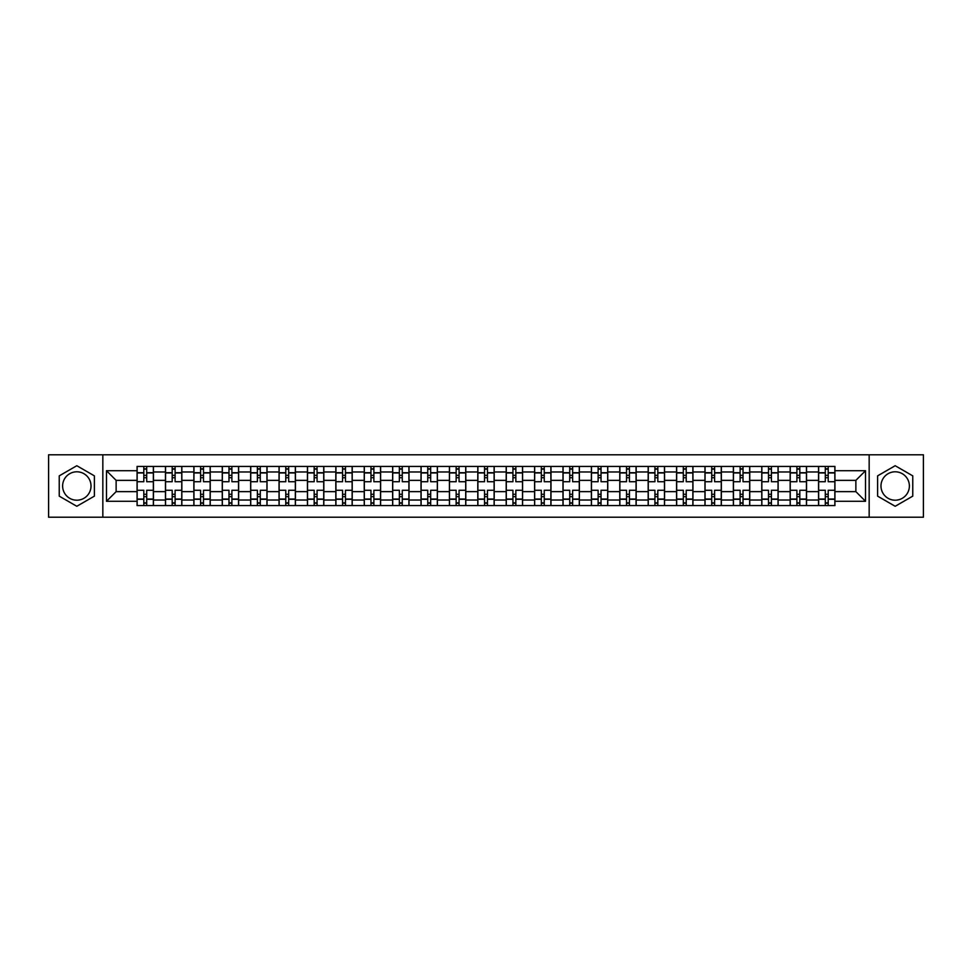 <?xml version="1.0" encoding="UTF-8"?>
<svg xmlns="http://www.w3.org/2000/svg" width="972" height="972" viewBox="0 0 972 972"><rect width="100%" height="100%" fill="white"/><g stroke="black" fill="none" stroke-linecap="round" stroke-linejoin="round"><path stroke-width="1.46" d="M76.812 500.203A14.203 14.203 0 0 1 62.621 486A14.203 14.203 0 0 1 76.812 471.797A14.203 14.203 0 0 1 91.016 486A14.203 14.203 0 0 1 76.812 500.203M895.188 500.203A14.203 14.203 0 0 1 880.984 486A14.203 14.203 0 0 1 895.188 471.797A14.203 14.203 0 0 1 909.379 486A14.203 14.203 0 0 1 895.188 500.203M869.162 517.213L923.4 517.213L923.4 454.787L48.6 454.787L48.6 517.213L869.162 517.213L869.162 454.787M165.459 505.562L165.459 471.979L153.442 471.979L153.442 505.562M153.442 471.979L153.442 466.438M165.459 471.979L165.459 466.438M181.837 466.438L181.837 505.562M193.853 505.562L193.853 466.438M210.231 466.438L210.231 505.562M222.248 505.562L222.248 466.438M238.626 466.438L238.626 505.562M250.642 505.562L250.642 466.438M267.033 466.438L267.033 505.562M279.037 505.562L279.037 466.438M295.427 466.438L295.427 505.562M307.431 505.562L307.431 466.438M323.822 466.438L323.822 505.562M335.826 505.562L335.826 466.438M352.216 466.438L352.216 505.562M364.233 505.562L364.233 466.438M380.611 466.438L380.611 505.562M392.627 505.562L392.627 466.438M409.005 466.438L409.005 505.562M421.022 505.562L421.022 466.438M437.4 466.438L437.4 505.562M449.416 505.562L449.416 466.438M465.795 466.438L465.795 505.562M477.811 505.562L477.811 466.438M494.189 466.438L494.189 505.562M506.205 505.562L506.205 466.438M522.584 466.438L522.584 505.562M534.6 505.562L534.6 466.438M550.978 466.438L550.978 505.562M562.995 505.562L562.995 466.438M579.373 466.438L579.373 505.562M591.389 505.562L591.389 466.438M607.767 466.438L607.767 505.562M619.784 505.562L619.784 466.438M636.174 466.438L636.174 505.562M648.178 505.562L648.178 466.438M664.569 466.438L664.569 505.562M676.573 505.562L676.573 466.438M692.963 466.438L692.963 505.562M704.967 505.562L704.967 466.438M721.358 466.438L721.358 505.562M733.374 505.562L733.374 466.438M749.752 466.438L749.752 505.562M761.769 505.562L761.769 466.438M778.147 466.438L778.147 505.562M790.163 505.562L790.163 466.438M806.541 466.438L806.541 505.562M818.558 505.562L818.558 466.438M818.558 491.638L806.541 491.638M790.163 491.638L778.147 491.638M761.769 491.638L749.752 491.638M733.374 491.638L721.358 491.638M704.967 491.638L692.963 491.638M676.573 491.638L664.569 491.638M648.178 491.638L636.174 491.638M619.784 491.638L607.767 491.638M591.389 491.638L579.373 491.638M562.995 491.638L550.978 491.638M534.6 491.638L522.584 491.638M506.205 491.638L494.189 491.638M477.811 491.638L465.795 491.638M449.416 491.638L437.4 491.638M421.022 491.638L409.005 491.638M392.627 491.638L380.611 491.638M364.233 491.638L352.216 491.638M335.826 491.638L323.822 491.638M307.431 491.638L295.427 491.638M279.037 491.638L267.033 491.638M250.642 491.638L238.626 491.638M222.248 491.638L210.231 491.638M193.853 491.638L181.837 491.638M165.459 491.638L153.442 491.638M818.558 480.362L806.541 480.362M790.163 480.362L778.147 480.362M761.769 480.362L749.752 480.362M733.374 480.362L721.358 480.362M704.967 480.362L692.963 480.362M676.573 480.362L664.569 480.362M648.178 480.362L636.174 480.362M619.784 480.362L607.767 480.362M591.389 480.362L579.373 480.362M562.995 480.362L550.978 480.362M534.6 480.362L522.584 480.362M506.205 480.362L494.189 480.362M477.811 480.362L465.795 480.362M449.416 480.362L437.4 480.362M421.022 480.362L409.005 480.362M392.627 480.362L380.611 480.362M364.233 480.362L352.216 480.362M335.826 480.362L323.822 480.362M307.431 480.362L295.427 480.362M279.037 480.362L267.033 480.362M250.642 480.362L238.626 480.362M222.248 480.362L210.231 480.362M193.853 480.362L181.837 480.362M165.459 480.362L153.442 480.362M116.13 491.638L137.064 491.638L137.064 480.362L116.13 480.362L116.13 491.638L106.483 501.285L106.483 470.715L137.064 470.715L137.064 480.362M834.936 480.362L834.936 491.638L855.87 491.638L855.87 480.362L834.936 480.362L834.936 466.438L137.064 466.438L137.064 470.715M834.936 470.715L865.517 470.715L865.517 501.285L834.936 501.285L834.936 491.638M137.064 491.638L137.064 505.562L834.936 505.562L834.936 501.285M137.064 501.285L106.483 501.285M102.838 517.213L102.838 454.787M94.381 475.855L76.812 465.722L59.243 475.855L59.243 496.145L76.812 506.278L94.381 496.145L94.381 475.855M912.757 475.855L895.188 465.722L877.619 475.855L877.619 496.145L895.188 506.278L912.757 496.145L912.757 475.855M146.711 502.84L143.795 502.84M143.795 469.16L146.711 469.16M175.106 502.84L172.19 502.84M172.19 469.16L175.106 469.16M203.5 502.84L200.584 502.84M200.584 469.16L203.5 469.16M231.895 502.84L228.979 502.84M228.979 469.16L231.895 469.16M260.289 502.84L257.386 502.84M257.386 469.16L260.289 469.16M288.684 502.84L285.78 502.84M285.78 469.16L288.684 469.16M317.079 502.84L314.175 502.84M314.175 469.16L317.079 469.16M345.473 502.84L342.569 502.84M342.569 469.16L345.473 469.16M373.88 502.84L370.964 502.84M370.964 469.16L373.88 469.16M402.274 502.84L399.358 502.84M399.358 469.16L402.274 469.16M430.669 502.84L427.753 502.84M427.753 469.16L430.669 469.16M459.063 502.84L456.147 502.84M456.147 469.16L459.063 469.16M487.458 502.84L484.542 502.84M484.542 469.16L487.458 469.16M515.853 502.84L512.937 502.84M512.937 469.16L515.853 469.16M544.247 502.84L541.331 502.84M541.331 469.16L544.247 469.16M572.642 502.84L569.726 502.84M569.726 469.16L572.642 469.16M601.036 502.84L598.12 502.84M598.12 469.16L601.036 469.16M629.431 502.84L626.527 502.84M626.527 469.16L629.431 469.16M657.825 502.84L654.921 502.84M654.921 469.16L657.825 469.16M686.22 502.84L683.316 502.84M683.316 469.16L686.22 469.16M714.614 502.84L711.711 502.84M711.711 469.16L714.614 469.16M743.021 502.84L740.105 502.84M740.105 469.16L743.021 469.16M771.416 502.84L768.5 502.84M768.5 469.16L771.416 469.16M799.81 502.84L796.894 502.84M796.894 469.16L799.81 469.16M828.205 502.84L825.289 502.84M825.289 469.16L828.205 469.16M106.483 470.715L116.13 480.362M855.87 491.638L865.517 501.285M855.87 480.362L865.517 470.715M153.357 505.562L153.357 481.723L146.711 481.723L146.711 466.438M143.795 466.438L143.795 481.723L137.149 481.723L137.149 466.438M153.357 481.723L153.357 466.438M137.149 505.562L137.149 490.277L143.795 490.277L143.795 505.562M146.711 505.562L146.711 490.277L153.357 490.277M143.795 477.714L146.711 477.714M137.149 490.277L137.149 481.723M146.711 494.286L143.795 494.286M146.711 503.204L143.795 503.204M143.795 496.643L146.711 496.643M146.711 475.357L143.795 475.357M143.795 468.796L146.711 468.796M181.752 505.562L181.752 481.723L175.106 481.723L175.106 466.438M172.19 466.438L172.19 481.723L165.544 481.723L165.544 466.438M181.752 481.723L181.752 466.438M165.544 505.562L165.544 490.277L172.19 490.277L172.19 505.562M175.106 505.562L175.106 490.277L181.752 490.277M172.19 477.714L175.106 477.714M165.544 490.277L165.544 481.723M175.106 494.286L172.19 494.286M175.106 503.204L172.19 503.204M172.19 496.643L175.106 496.643M175.106 475.357L172.19 475.357M172.19 468.796L175.106 468.796M210.146 505.562L210.146 481.723L203.5 481.723L203.5 466.438M200.584 466.438L200.584 481.723L193.95 481.723L193.95 466.438M210.146 481.723L210.146 466.438M193.95 505.562L193.95 490.277L200.584 490.277L200.584 505.562M203.5 505.562L203.5 490.277L210.146 490.277M200.584 477.714L203.5 477.714M193.95 490.277L193.95 481.723M203.5 494.286L200.584 494.286M203.5 503.204L200.584 503.204M200.584 496.643L203.5 496.643M203.5 475.357L200.584 475.357M200.584 468.796L203.5 468.796M238.541 505.562L238.541 481.723L231.895 481.723L231.895 466.438M228.979 466.438L228.979 481.723L222.345 481.723L222.345 466.438M238.541 481.723L238.541 466.438M222.345 505.562L222.345 490.277L228.979 490.277L228.979 505.562M231.895 505.562L231.895 490.277L238.541 490.277M228.979 477.714L231.895 477.714M222.345 490.277L222.345 481.723M231.895 494.286L228.979 494.286M231.895 503.204L228.979 503.204M228.979 496.643L231.895 496.643M231.895 475.357L228.979 475.357M228.979 468.796L231.895 468.796M266.935 505.562L266.935 481.723L260.289 481.723L260.289 466.438M257.386 466.438L257.386 481.723L250.74 481.723L250.74 466.438M266.935 481.723L266.935 466.438M250.74 505.562L250.74 490.277L257.386 490.277L257.386 505.562M260.289 505.562L260.289 490.277L266.935 490.277M257.386 477.714L260.289 477.714M250.74 490.277L250.74 481.723M260.289 494.286L257.386 494.286M260.289 503.204L257.386 503.204M257.386 496.643L260.289 496.643M260.289 475.357L257.386 475.357M257.386 468.796L260.289 468.796M295.33 505.562L295.33 481.723L288.684 481.723L288.684 466.438M285.78 466.438L285.78 481.723L279.134 481.723L279.134 466.438M295.33 481.723L295.33 466.438M279.134 505.562L279.134 490.277L285.78 490.277L285.78 505.562M288.684 505.562L288.684 490.277L295.33 490.277M285.78 477.714L288.684 477.714M279.134 490.277L279.134 481.723M288.684 494.286L285.78 494.286M288.684 503.204L285.78 503.204M285.78 496.643L288.684 496.643M288.684 475.357L285.78 475.357M285.78 468.796L288.684 468.796M323.725 505.562L323.725 481.723L317.079 481.723L317.079 466.438M314.175 466.438L314.175 481.723L307.529 481.723L307.529 466.438M323.725 481.723L323.725 466.438M307.529 505.562L307.529 490.277L314.175 490.277L314.175 505.562M317.079 505.562L317.079 490.277L323.725 490.277M314.175 477.714L317.079 477.714M307.529 490.277L307.529 481.723M317.079 494.286L314.175 494.286M317.079 503.204L314.175 503.204M314.175 496.643L317.079 496.643M317.079 475.357L314.175 475.357M314.175 468.796L317.079 468.796M352.119 505.562L352.119 481.723L345.473 481.723L345.473 466.438M342.569 466.438L342.569 481.723L335.923 481.723L335.923 466.438M352.119 481.723L352.119 466.438M335.923 505.562L335.923 490.277L342.569 490.277L342.569 505.562M345.473 505.562L345.473 490.277L352.119 490.277M342.569 477.714L345.473 477.714M335.923 490.277L335.923 481.723M345.473 494.286L342.569 494.286M345.473 503.204L342.569 503.204M342.569 496.643L345.473 496.643M345.473 475.357L342.569 475.357M342.569 468.796L345.473 468.796M380.514 505.562L380.514 481.723L373.88 481.723L373.88 466.438M370.964 466.438L370.964 481.723L364.318 481.723L364.318 466.438M380.514 481.723L380.514 466.438M364.318 505.562L364.318 490.277L370.964 490.277L370.964 505.562M373.88 505.562L373.88 490.277L380.514 490.277M370.964 477.714L373.88 477.714M364.318 490.277L364.318 481.723M373.88 494.286L370.964 494.286M373.88 503.204L370.964 503.204M370.964 496.643L373.88 496.643M373.88 475.357L370.964 475.357M370.964 468.796L373.88 468.796M408.908 505.562L408.908 481.723L402.274 481.723L402.274 466.438M399.358 466.438L399.358 481.723L392.712 481.723L392.712 466.438M408.908 481.723L408.908 466.438M392.712 505.562L392.712 490.277L399.358 490.277L399.358 505.562M402.274 505.562L402.274 490.277L408.908 490.277M399.358 477.714L402.274 477.714M392.712 490.277L392.712 481.723M402.274 494.286L399.358 494.286M402.274 503.204L399.358 503.204M399.358 496.643L402.274 496.643M402.274 475.357L399.358 475.357M399.358 468.796L402.274 468.796M437.315 505.562L437.315 481.723L430.669 481.723L430.669 466.438M427.753 466.438L427.753 481.723L421.107 481.723L421.107 466.438M437.315 481.723L437.315 466.438M421.107 505.562L421.107 490.277L427.753 490.277L427.753 505.562M430.669 505.562L430.669 490.277L437.315 490.277M427.753 477.714L430.669 477.714M421.107 490.277L421.107 481.723M430.669 494.286L427.753 494.286M430.669 503.204L427.753 503.204M427.753 496.643L430.669 496.643M430.669 475.357L427.753 475.357M427.753 468.796L430.669 468.796M465.71 505.562L465.71 481.723L459.063 481.723L459.063 466.438M456.147 466.438L456.147 481.723L449.501 481.723L449.501 466.438M465.71 481.723L465.71 466.438M449.501 505.562L449.501 490.277L456.147 490.277L456.147 505.562M459.063 505.562L459.063 490.277L465.71 490.277M456.147 477.714L459.063 477.714M449.501 490.277L449.501 481.723M459.063 494.286L456.147 494.286M459.063 503.204L456.147 503.204M456.147 496.643L459.063 496.643M459.063 475.357L456.147 475.357M456.147 468.796L459.063 468.796M494.104 505.562L494.104 481.723L487.458 481.723L487.458 466.438M484.542 466.438L484.542 481.723L477.896 481.723L477.896 466.438M494.104 481.723L494.104 466.438M477.896 505.562L477.896 490.277L484.542 490.277L484.542 505.562M487.458 505.562L487.458 490.277L494.104 490.277M484.542 477.714L487.458 477.714M477.896 490.277L477.896 481.723M487.458 494.286L484.542 494.286M487.458 503.204L484.542 503.204M484.542 496.643L487.458 496.643M487.458 475.357L484.542 475.357M484.542 468.796L487.458 468.796M522.499 505.562L522.499 481.723L515.853 481.723L515.853 466.438M512.937 466.438L512.937 481.723L506.291 481.723L506.291 466.438M522.499 481.723L522.499 466.438M506.291 505.562L506.291 490.277L512.937 490.277L512.937 505.562M515.853 505.562L515.853 490.277L522.499 490.277M512.937 477.714L515.853 477.714M506.291 490.277L506.291 481.723M515.853 494.286L512.937 494.286M515.853 503.204L512.937 503.204M512.937 496.643L515.853 496.643M515.853 475.357L512.937 475.357M512.937 468.796L515.853 468.796M550.893 505.562L550.893 481.723L544.247 481.723L544.247 466.438M541.331 466.438L541.331 481.723L534.685 481.723L534.685 466.438M550.893 481.723L550.893 466.438M534.685 505.562L534.685 490.277L541.331 490.277L541.331 505.562M544.247 505.562L544.247 490.277L550.893 490.277M541.331 477.714L544.247 477.714M534.685 490.277L534.685 481.723M544.247 494.286L541.331 494.286M544.247 503.204L541.331 503.204M541.331 496.643L544.247 496.643M544.247 475.357L541.331 475.357M541.331 468.796L544.247 468.796M579.288 505.562L579.288 481.723L572.642 481.723L572.642 466.438M569.726 466.438L569.726 481.723L563.092 481.723L563.092 466.438M579.288 481.723L579.288 466.438M563.092 505.562L563.092 490.277L569.726 490.277L569.726 505.562M572.642 505.562L572.642 490.277L579.288 490.277M569.726 477.714L572.642 477.714M563.092 490.277L563.092 481.723M572.642 494.286L569.726 494.286M572.642 503.204L569.726 503.204M569.726 496.643L572.642 496.643M572.642 475.357L569.726 475.357M569.726 468.796L572.642 468.796M607.682 505.562L607.682 481.723L601.036 481.723L601.036 466.438M598.12 466.438L598.12 481.723L591.486 481.723L591.486 466.438M607.682 481.723L607.682 466.438M591.486 505.562L591.486 490.277L598.12 490.277L598.12 505.562M601.036 505.562L601.036 490.277L607.682 490.277M598.12 477.714L601.036 477.714M591.486 490.277L591.486 481.723M601.036 494.286L598.12 494.286M601.036 503.204L598.12 503.204M598.12 496.643L601.036 496.643M601.036 475.357L598.12 475.357M598.12 468.796L601.036 468.796M636.077 505.562L636.077 481.723L629.431 481.723L629.431 466.438M626.527 466.438L626.527 481.723L619.881 481.723L619.881 466.438M636.077 481.723L636.077 466.438M619.881 505.562L619.881 490.277L626.527 490.277L626.527 505.562M629.431 505.562L629.431 490.277L636.077 490.277M626.527 477.714L629.431 477.714M619.881 490.277L619.881 481.723M629.431 494.286L626.527 494.286M629.431 503.204L626.527 503.204M626.527 496.643L629.431 496.643M629.431 475.357L626.527 475.357M626.527 468.796L629.431 468.796M664.471 505.562L664.471 481.723L657.825 481.723L657.825 466.438M654.921 466.438L654.921 481.723L648.275 481.723L648.275 466.438M664.471 481.723L664.471 466.438M648.275 505.562L648.275 490.277L654.921 490.277L654.921 505.562M657.825 505.562L657.825 490.277L664.471 490.277M654.921 477.714L657.825 477.714M648.275 490.277L648.275 481.723M657.825 494.286L654.921 494.286M657.825 503.204L654.921 503.204M654.921 496.643L657.825 496.643M657.825 475.357L654.921 475.357M654.921 468.796L657.825 468.796M692.866 505.562L692.866 481.723L686.22 481.723L686.22 466.438M683.316 466.438L683.316 481.723L676.67 481.723L676.67 466.438M692.866 481.723L692.866 466.438M676.67 505.562L676.67 490.277L683.316 490.277L683.316 505.562M686.22 505.562L686.22 490.277L692.866 490.277M683.316 477.714L686.22 477.714M676.67 490.277L676.67 481.723M686.22 494.286L683.316 494.286M686.22 503.204L683.316 503.204M683.316 496.643L686.22 496.643M686.22 475.357L683.316 475.357M683.316 468.796L686.22 468.796M721.26 505.562L721.26 481.723L714.614 481.723L714.614 466.438M711.711 466.438L711.711 481.723L705.064 481.723L705.064 466.438M721.26 481.723L721.26 466.438M705.064 505.562L705.064 490.277L711.711 490.277L711.711 505.562M714.614 505.562L714.614 490.277L721.26 490.277M711.711 477.714L714.614 477.714M705.064 490.277L705.064 481.723M714.614 494.286L711.711 494.286M714.614 503.204L711.711 503.204M711.711 496.643L714.614 496.643M714.614 475.357L711.711 475.357M711.711 468.796L714.614 468.796M749.655 505.562L749.655 481.723L743.021 481.723L743.021 466.438M740.105 466.438L740.105 481.723L733.459 481.723L733.459 466.438M749.655 481.723L749.655 466.438M733.459 505.562L733.459 490.277L740.105 490.277L740.105 505.562M743.021 505.562L743.021 490.277L749.655 490.277M740.105 477.714L743.021 477.714M733.459 490.277L733.459 481.723M743.021 494.286L740.105 494.286M743.021 503.204L740.105 503.204M740.105 496.643L743.021 496.643M743.021 475.357L740.105 475.357M740.105 468.796L743.021 468.796M778.05 505.562L778.05 481.723L771.416 481.723L771.416 466.438M768.5 466.438L768.5 481.723L761.854 481.723L761.854 466.438M778.05 481.723L778.05 466.438M761.854 505.562L761.854 490.277L768.5 490.277L768.5 505.562M771.416 505.562L771.416 490.277L778.05 490.277M768.5 477.714L771.416 477.714M761.854 490.277L761.854 481.723M771.416 494.286L768.5 494.286M771.416 503.204L768.5 503.204M768.5 496.643L771.416 496.643M771.416 475.357L768.5 475.357M768.5 468.796L771.416 468.796M806.456 505.562L806.456 481.723L799.81 481.723L799.81 466.438M796.894 466.438L796.894 481.723L790.248 481.723L790.248 466.438M806.456 481.723L806.456 466.438M790.248 505.562L790.248 490.277L796.894 490.277L796.894 505.562M799.81 505.562L799.81 490.277L806.456 490.277M796.894 477.714L799.81 477.714M790.248 490.277L790.248 481.723M799.81 494.286L796.894 494.286M799.81 503.204L796.894 503.204M796.894 496.643L799.81 496.643M799.81 475.357L796.894 475.357M796.894 468.796L799.81 468.796M834.851 505.562L834.851 481.723L828.205 481.723L828.205 466.438M825.289 466.438L825.289 481.723L818.643 481.723L818.643 466.438M834.851 481.723L834.851 466.438M818.643 505.562L818.643 490.277L825.289 490.277L825.289 505.562M828.205 505.562L828.205 490.277L834.851 490.277M825.289 477.714L828.205 477.714M818.643 490.277L818.643 481.723M828.205 494.286L825.289 494.286M828.205 503.204L825.289 503.204M825.289 496.643L828.205 496.643M828.205 475.357L825.289 475.357M825.289 468.796L828.205 468.796M790.163 471.979L778.147 471.979M761.769 471.979L749.752 471.979M733.374 471.979L721.358 471.979M704.967 471.979L692.963 471.979M676.573 471.979L664.569 471.979M648.178 471.979L636.174 471.979M619.784 471.979L607.767 471.979M591.389 471.979L579.373 471.979M562.995 471.979L550.978 471.979M534.6 471.979L522.584 471.979M506.205 471.979L494.189 471.979M477.811 471.979L465.795 471.979M449.416 471.979L437.4 471.979M421.022 471.979L409.005 471.979M392.627 471.979L380.611 471.979M364.233 471.979L352.216 471.979M335.826 471.979L323.822 471.979M307.431 471.979L295.427 471.979M279.037 471.979L267.033 471.979M250.642 471.979L238.626 471.979M222.248 471.979L210.231 471.979M193.853 471.979L181.837 471.979M818.558 471.979L806.541 471.979M790.163 500.021L778.147 500.021M761.769 500.021L749.752 500.021M733.374 500.021L721.358 500.021M704.967 500.021L692.963 500.021M676.573 500.021L664.569 500.021M648.178 500.021L636.174 500.021M619.784 500.021L607.767 500.021M591.389 500.021L579.373 500.021M562.995 500.021L550.978 500.021M534.6 500.021L522.584 500.021M506.205 500.021L494.189 500.021M477.811 500.021L465.795 500.021M449.416 500.021L437.4 500.021M421.022 500.021L409.005 500.021M392.627 500.021L380.611 500.021M364.233 500.021L352.216 500.021M335.826 500.021L323.822 500.021M307.431 500.021L295.427 500.021M279.037 500.021L267.033 500.021M250.642 500.021L238.626 500.021M222.248 500.021L210.231 500.021M193.853 500.021L181.837 500.021M165.459 500.021L153.442 500.021M818.558 500.021L806.541 500.021M153.357 472.708L146.711 472.708M143.795 472.708L137.149 472.708M143.795 472.951L137.149 472.951M143.795 499.049L137.149 499.049M143.795 499.292L137.149 499.292M153.357 499.292L146.711 499.292M153.357 472.951L146.711 472.951M153.357 499.049L146.711 499.049M181.752 472.708L175.106 472.708M172.19 472.708L165.544 472.708M172.19 472.951L165.544 472.951M172.19 499.049L165.544 499.049M172.19 499.292L165.544 499.292M181.752 499.292L175.106 499.292M181.752 472.951L175.106 472.951M181.752 499.049L175.106 499.049M210.146 472.708L203.5 472.708M200.584 472.708L193.95 472.708M200.584 472.951L193.95 472.951M200.584 499.049L193.95 499.049M200.584 499.292L193.95 499.292M210.146 499.292L203.5 499.292M210.146 472.951L203.5 472.951M210.146 499.049L203.5 499.049M238.541 472.708L231.895 472.708M228.979 472.708L222.345 472.708M228.979 472.951L222.345 472.951M228.979 499.049L222.345 499.049M228.979 499.292L222.345 499.292M238.541 499.292L231.895 499.292M238.541 472.951L231.895 472.951M238.541 499.049L231.895 499.049M266.935 472.708L260.289 472.708M257.386 472.708L250.74 472.708M257.386 472.951L250.74 472.951M257.386 499.049L250.74 499.049M257.386 499.292L250.74 499.292M266.935 499.292L260.289 499.292M266.935 472.951L260.289 472.951M266.935 499.049L260.289 499.049M295.33 472.708L288.684 472.708M285.78 472.708L279.134 472.708M285.78 472.951L279.134 472.951M285.78 499.049L279.134 499.049M285.78 499.292L279.134 499.292M295.33 499.292L288.684 499.292M295.33 472.951L288.684 472.951M295.33 499.049L288.684 499.049M323.725 472.708L317.079 472.708M314.175 472.708L307.529 472.708M314.175 472.951L307.529 472.951M314.175 499.049L307.529 499.049M314.175 499.292L307.529 499.292M323.725 499.292L317.079 499.292M323.725 472.951L317.079 472.951M323.725 499.049L317.079 499.049M352.119 472.708L345.473 472.708M342.569 472.708L335.923 472.708M342.569 472.951L335.923 472.951M342.569 499.049L335.923 499.049M342.569 499.292L335.923 499.292M352.119 499.292L345.473 499.292M352.119 472.951L345.473 472.951M352.119 499.049L345.473 499.049M380.514 472.708L373.88 472.708M370.964 472.708L364.318 472.708M370.964 472.951L364.318 472.951M370.964 499.049L364.318 499.049M370.964 499.292L364.318 499.292M380.514 499.292L373.88 499.292M380.514 472.951L373.88 472.951M380.514 499.049L373.88 499.049M408.908 472.708L402.274 472.708M399.358 472.708L392.712 472.708M399.358 472.951L392.712 472.951M399.358 499.049L392.712 499.049M399.358 499.292L392.712 499.292M408.908 499.292L402.274 499.292M408.908 472.951L402.274 472.951M408.908 499.049L402.274 499.049M437.315 472.708L430.669 472.708M427.753 472.708L421.107 472.708M427.753 472.951L421.107 472.951M427.753 499.049L421.107 499.049M427.753 499.292L421.107 499.292M437.315 499.292L430.669 499.292M437.315 472.951L430.669 472.951M437.315 499.049L430.669 499.049M465.71 472.708L459.063 472.708M456.147 472.708L449.501 472.708M456.147 472.951L449.501 472.951M456.147 499.049L449.501 499.049M456.147 499.292L449.501 499.292M465.71 499.292L459.063 499.292M465.71 472.951L459.063 472.951M465.71 499.049L459.063 499.049M494.104 472.708L487.458 472.708M484.542 472.708L477.896 472.708M484.542 472.951L477.896 472.951M484.542 499.049L477.896 499.049M484.542 499.292L477.896 499.292M494.104 499.292L487.458 499.292M494.104 472.951L487.458 472.951M494.104 499.049L487.458 499.049M522.499 472.708L515.853 472.708M512.937 472.708L506.291 472.708M512.937 472.951L506.291 472.951M512.937 499.049L506.291 499.049M512.937 499.292L506.291 499.292M522.499 499.292L515.853 499.292M522.499 472.951L515.853 472.951M522.499 499.049L515.853 499.049M550.893 472.708L544.247 472.708M541.331 472.708L534.685 472.708M541.331 472.951L534.685 472.951M541.331 499.049L534.685 499.049M541.331 499.292L534.685 499.292M550.893 499.292L544.247 499.292M550.893 472.951L544.247 472.951M550.893 499.049L544.247 499.049M579.288 472.708L572.642 472.708M569.726 472.708L563.092 472.708M569.726 472.951L563.092 472.951M569.726 499.049L563.092 499.049M569.726 499.292L563.092 499.292M579.288 499.292L572.642 499.292M579.288 472.951L572.642 472.951M579.288 499.049L572.642 499.049M607.682 472.708L601.036 472.708M598.12 472.708L591.486 472.708M598.12 472.951L591.486 472.951M598.12 499.049L591.486 499.049M598.12 499.292L591.486 499.292M607.682 499.292L601.036 499.292M607.682 472.951L601.036 472.951M607.682 499.049L601.036 499.049M636.077 472.708L629.431 472.708M626.527 472.708L619.881 472.708M626.527 472.951L619.881 472.951M626.527 499.049L619.881 499.049M626.527 499.292L619.881 499.292M636.077 499.292L629.431 499.292M636.077 472.951L629.431 472.951M636.077 499.049L629.431 499.049M664.471 472.708L657.825 472.708M654.921 472.708L648.275 472.708M654.921 472.951L648.275 472.951M654.921 499.049L648.275 499.049M654.921 499.292L648.275 499.292M664.471 499.292L657.825 499.292M664.471 472.951L657.825 472.951M664.471 499.049L657.825 499.049M692.866 472.708L686.22 472.708M683.316 472.708L676.67 472.708M683.316 472.951L676.67 472.951M683.316 499.049L676.67 499.049M683.316 499.292L676.67 499.292M692.866 499.292L686.22 499.292M692.866 472.951L686.22 472.951M692.866 499.049L686.22 499.049M721.26 472.708L714.614 472.708M711.711 472.708L705.064 472.708M711.711 472.951L705.064 472.951M711.711 499.049L705.064 499.049M711.711 499.292L705.064 499.292M721.26 499.292L714.614 499.292M721.26 472.951L714.614 472.951M721.26 499.049L714.614 499.049M749.655 472.708L743.021 472.708M740.105 472.708L733.459 472.708M740.105 472.951L733.459 472.951M740.105 499.049L733.459 499.049M740.105 499.292L733.459 499.292M749.655 499.292L743.021 499.292M749.655 472.951L743.021 472.951M749.655 499.049L743.021 499.049M778.05 472.708L771.416 472.708M768.5 472.708L761.854 472.708M768.5 472.951L761.854 472.951M768.5 499.049L761.854 499.049M768.5 499.292L761.854 499.292M778.05 499.292L771.416 499.292M778.05 472.951L771.416 472.951M778.05 499.049L771.416 499.049M806.456 472.708L799.81 472.708M796.894 472.708L790.248 472.708M796.894 472.951L790.248 472.951M796.894 499.049L790.248 499.049M796.894 499.292L790.248 499.292M806.456 499.292L799.81 499.292M806.456 472.951L799.81 472.951M806.456 499.049L799.81 499.049M834.851 472.708L828.205 472.708M825.289 472.708L818.643 472.708M825.289 472.951L818.643 472.951M825.289 499.049L818.643 499.049M825.289 499.292L818.643 499.292M834.851 499.292L828.205 499.292M834.851 472.951L828.205 472.951M834.851 499.049L828.205 499.049"/></g></svg>
